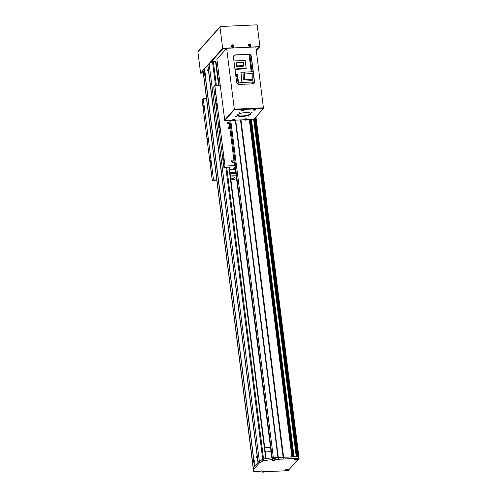 <?xml version="1.0" encoding="UTF-8"?>
<svg xmlns="http://www.w3.org/2000/svg" width="497" height="497" viewBox="0 0 497 497"><rect width="100%" height="100%" fill="white"/><g stroke="black" fill="none" stroke-linecap="round" stroke-linejoin="round"><path stroke-width="0.75" d="M254.812 118.236L297.56 456.6L298.852 456.793L283.607 457.246L291.894 456.861L249.277 119.522M251.457 119.417L294.075 456.762L296.249 456.662L253.632 119.274M230.745 120.373L273.362 457.718L283.607 457.246L283.83 458.986L298.436 458.309L255.39 117.59M240.989 119.901L283.607 457.246L283.116 457.333L283.333 459.073L283.83 458.986M249.426 119.516L292.043 456.855M250.712 119.454L293.329 456.799M251.171 119.435L293.789 456.774M235.323 120.162L278.158 459.247L283.333 459.073M235.696 120.15L278.537 459.29M240.492 119.926L283.116 457.333L272.642 457.756L272.704 459.501L272.306 459.955A1.361 0.36 172.8 0 0 272.257 460.067A1.361 0.36 172.8 0 0 272.393 460.197M249.985 119.485L292.603 456.83M250.184 119.479L292.801 456.824M253.781 119.23L296.405 456.656M254.073 119.069L296.777 456.637M254.563 118.516L297.274 456.613M295.864 452.388L296.231 452.276M295.858 452.338L296.218 452.202M230.906 179.864A7.269 1.92 172.8 0 0 236.541 178.597M230.782 178.845A3.411 0.901 172.8 0 0 234.553 177.74A3.411 0.901 172.8 0 0 234.665 177.46A3.411 0.901 172.8 0 0 230.558 177.094M235.758 172.372L229.993 172.639M235.926 173.72A7.269 1.92 172.8 0 0 230.154 173.894M235.373 169.328L229.608 169.595M236.199 175.901A7.269 1.92 172.8 0 0 230.428 176.068M270.517 447.555A8.635 2.28 172.8 0 0 267.864 447.536A8.635 2.28 172.8 0 0 264.758 447.84M271.033 451.643L265.274 451.91M228.185 123.473A0.683 0.627 41.6 0 0 228.676 122.554A0.683 0.627 41.6 0 0 227.589 122.368A0.683 0.627 41.6 0 0 228.185 123.473M228.844 128.692A0.683 0.627 41.6 0 0 229.341 127.772A0.683 0.627 41.6 0 0 228.253 127.592A0.683 0.627 41.6 0 0 228.844 128.692M232.9 162.606A1.137 1.05 41.6 0 0 231.683 161.531M232.584 162.531A1.137 1.05 41.6 0 0 231.801 161.836M228.9 120.46L233.963 160.543A1.361 1.261 41.6 0 0 231.807 161.854A1.361 1.261 41.6 0 0 234.143 161.985L234.603 165.613L235.566 165.942L233.478 168.29L235.23 168.21M233.963 160.543L234.143 161.985M233.118 162.618A1.361 1.261 41.6 0 0 231.652 161.314M219.488 127.567A1.137 0.317 -92.6 0 0 219.655 126.306A1.137 0.317 -92.6 0 0 219.295 125.343A1.137 0.317 -92.6 0 0 219.214 125.393A1.137 0.317 -92.6 0 0 219.04 126.648A1.137 0.317 -92.6 0 0 219.401 127.611A1.137 0.317 -92.6 0 0 219.488 127.567M207.895 140.601A1.137 0.317 -92.6 0 0 208.063 139.34A1.137 0.317 -92.6 0 0 207.703 138.377A1.137 0.317 -92.6 0 0 207.616 138.427A1.137 0.317 -92.6 0 0 207.448 139.688A1.137 0.317 -92.6 0 0 207.808 140.651A1.137 0.317 -92.6 0 0 207.895 140.601M210.641 162.345A1.137 0.317 -92.6 0 0 210.809 161.09A1.137 0.317 -92.6 0 0 210.448 160.127A1.137 0.317 -92.6 0 0 210.368 160.171A1.137 0.317 -92.6 0 0 210.2 161.432A1.137 0.317 -92.6 0 0 210.554 162.395A1.137 0.317 -92.6 0 0 210.641 162.345M212.014 173.217A1.137 0.317 -92.6 0 0 212.182 171.962A1.137 0.317 -92.6 0 0 211.821 170.999A1.137 0.317 -92.6 0 0 211.741 171.043A1.137 0.317 -92.6 0 0 211.573 172.304A1.137 0.317 -92.6 0 0 211.927 173.267A1.137 0.317 -92.6 0 0 212.014 173.217M203.77 107.986A1.137 0.317 -92.6 0 0 203.944 106.725A1.137 0.317 -92.6 0 0 203.584 105.762A1.137 0.317 -92.6 0 0 203.497 105.805A1.137 0.317 -92.6 0 0 203.329 107.066A1.137 0.317 -92.6 0 0 203.689 108.029A1.137 0.317 -92.6 0 0 203.77 107.986M205.149 118.858A1.137 0.317 -92.6 0 0 205.317 117.596A1.137 0.317 -92.6 0 0 204.957 116.633A1.137 0.317 -92.6 0 0 204.87 116.683A1.137 0.317 -92.6 0 0 204.702 117.938A1.137 0.317 -92.6 0 0 205.062 118.901A1.137 0.317 -92.6 0 0 205.149 118.858M216.742 105.818A1.137 0.317 -92.6 0 0 216.909 104.563A1.137 0.317 -92.6 0 0 216.549 103.6A1.137 0.317 -92.6 0 0 216.462 103.643A1.137 0.317 -92.6 0 0 216.294 104.904A1.137 0.317 -92.6 0 0 216.655 105.867A1.137 0.317 -92.6 0 0 216.742 105.818M215.369 94.946A1.137 0.317 -92.6 0 0 215.536 93.684A1.137 0.317 -92.6 0 0 215.176 92.722A1.137 0.317 -92.6 0 0 215.089 92.771A1.137 0.317 -92.6 0 0 214.921 94.032A1.137 0.317 -92.6 0 0 215.282 94.995A1.137 0.317 -92.6 0 0 215.369 94.946M223.607 160.183A1.137 0.317 -92.6 0 0 223.774 158.922A1.137 0.317 -92.6 0 0 223.42 157.959A1.137 0.317 -92.6 0 0 223.333 158.009A1.137 0.317 -92.6 0 0 223.165 159.27A1.137 0.317 -92.6 0 0 223.52 160.233A1.137 0.317 -92.6 0 0 223.607 160.183M222.234 149.311A1.137 0.317 -92.6 0 0 222.401 148.05A1.137 0.317 -92.6 0 0 222.041 147.087A1.137 0.317 -92.6 0 0 221.96 147.137A1.137 0.317 -92.6 0 0 221.792 148.398A1.137 0.317 -92.6 0 0 222.147 149.361A1.137 0.317 -92.6 0 0 222.234 149.311M229.428 168.141L230.043 167.446A1.361 0.36 172.8 0 0 230.086 167.34A1.361 0.36 172.8 0 0 229.086 167.116A1.361 0.36 172.8 0 0 229.08 167.116L223.849 167.359L225.011 166.054L234.603 165.613M223.849 167.359L213.685 86.9L214.847 85.596L220.19 85.347M214.847 85.596L225.011 166.054M213.418 179.094L203.254 98.63L202.093 99.934L212.256 180.392L213.418 179.094L216.649 178.945M203.254 98.63L206.485 98.481M216.81 180.187L212.256 180.392M229.813 120.417L235.566 165.942M264.671 471.361L264.721 471.305A1.361 0.36 172.8 0 0 264.764 471.199A1.361 0.36 172.8 0 0 263.758 470.976A1.361 0.36 172.8 0 0 262.099 471.429L261.702 471.883L253.538 471.349L253.507 469.578L259.533 462.794L263.609 460.663L272.704 459.501M288.415 470.007A1.82 0.478 172.8 0 0 288.614 469.746A1.82 0.478 172.8 0 0 287.272 469.454A1.82 0.478 172.8 0 0 285.005 470.199A1.82 0.478 172.8 0 0 285.259 470.404M298.038 459.185A1.82 0.478 172.8 0 0 298.231 458.924A1.82 0.478 172.8 0 0 296.895 458.632A1.82 0.478 172.8 0 0 294.628 459.383A1.82 0.478 172.8 0 0 294.883 459.582M274.872 459.88A1.361 0.36 172.8 0 0 274.922 459.837L275.326 459.377L278.158 459.247M285.421 470.789L264.64 471.746M288.074 470.597L299.076 458.532L298.436 458.309M253.321 469.622L253.29 467.832L253.507 469.578M204.416 68.94L203.068 70.326L253.29 467.839L259.316 461.054L258.098 462.427L257.62 458.65A1.528 0.429 -92.6 0 0 257.8 457.153A1.528 0.429 -92.6 0 0 257.44 455.805A1.528 0.429 -92.6 0 0 257.26 455.761L208.752 71.798A1.528 0.429 -92.6 0 0 208.933 70.294A1.528 0.429 -92.6 0 0 208.566 68.953A1.528 0.429 -92.6 0 0 208.386 68.909L207.883 64.914L209.1 63.548L259.533 462.794M259.316 461.054L263.385 458.924L263.609 460.663M263.385 458.924L272.331 457.78L272.549 459.52M272.331 457.78L272.642 457.756M274.76 459.011A1.361 0.36 172.8 0 0 274.81 458.967L275.214 458.507L275.326 459.377M275.214 458.507L272.754 458.625M218.804 84.03A5.001 1.317 -7.2 0 1 220.003 83.881M218.68 83.08A8.635 2.28 -7.2 0 1 219.885 82.924M218.133 78.725A8.635 2.28 -7.2 0 1 219.332 78.576M218.115 78.569L219.326 78.514M217.655 74.96L218.873 74.904M218.854 74.78L217.643 74.836M216.27 63.964L217.481 63.908M257.173 458.476A1.528 0.429 -92.6 0 0 257.508 458.781L257.98 462.558L254.619 466.335L254.141 462.564A1.528 0.429 -92.6 0 0 254.321 461.061A1.528 0.429 -92.6 0 0 253.961 459.719A1.528 0.429 -92.6 0 0 253.781 459.675L205.273 75.706A1.528 0.429 -92.6 0 0 205.454 74.208A1.528 0.429 -92.6 0 0 205.087 72.86A1.528 0.429 -92.6 0 0 204.907 72.817L204.789 72.947A1.528 0.429 -92.6 0 0 204.714 73.146M207.895 65.026L204.404 68.828L205.093 73.071M208.572 69.164L208.268 69.04A1.528 0.429 -92.6 0 0 208.193 69.232M257.44 456.016L257.142 455.892A1.528 0.429 -92.6 0 0 257.061 456.091M253.967 459.93L253.663 459.8A1.528 0.429 -92.6 0 0 253.582 459.998M209.1 63.548L212.48 61.616L215.922 61.255L218.953 85.409M204.286 68.959L204.789 72.947M207.765 65.045L208.268 69.04M208.299 71.624A1.528 0.429 -92.6 0 0 208.634 71.928L257.142 455.892M204.82 75.532A1.528 0.429 -92.6 0 0 205.155 75.836L253.663 459.8M203.155 72.108L253.315 469.143L203.068 70.326M253.694 462.39A1.528 0.429 -92.6 0 0 254.029 462.695L254.507 466.466L253.29 467.832M258.974 46.768L256.235 50.035M258.999 46.929L258.67 46.78M223.575 48.402L258.676 46.817M223.582 48.439L223.01 48.464M201.509 72.649L203.099 70.996M210.374 62.815L223.029 48.588M201.521 72.773L203.242 72.817M210.119 62.964L223.047 48.426L232.167 47.855L222.662 48.296L200.577 73.127L203.267 73.003M203.093 70.86L201.242 72.947L203.248 72.854M233.509 47.942L249.171 47.066L233.509 47.942L233.404 47.097M256.309 50.651L259.943 46.569L257.26 25.347A0.547 0.503 41.6 0 0 256.669 24.85L220.438 26.521A0.547 0.503 41.6 0 0 219.985 27.068L222.662 48.296M259.943 46.569L250.513 47.159L250.407 46.314M256.247 50.16L259.279 46.749L250.513 47.159M232.167 47.855L232.068 47.053M233.547 46.985L233.652 47.787M249.171 47.066L249.072 46.271M250.55 46.202L250.656 46.998M219.985 27.068L197.899 51.905L200.577 73.127M197.899 51.905A0.547 0.503 -138.4 0 1 198.011 51.52L220.096 26.683M233.87 55.639A2.274 2.1 -138.4 0 1 235.218 55.049L248.736 54.428A2.274 2.1 -138.4 0 1 251.19 56.503L254.377 81.725A2.274 2.1 -138.4 0 1 253.961 83.254M224.719 120.131L216.891 59.249L226.632 48.296L255.843 46.948L263.485 108.489L253.979 119.181L246.816 119.634M224.582 120.137L234.323 109.185L263.534 107.837M248.873 54.272L235.361 54.894A2.274 2.1 41.6 0 0 233.453 57.167L236.64 82.396A2.274 2.1 41.6 0 0 239.094 84.465L252.613 83.844A2.274 2.1 41.6 0 0 254.514 81.57L251.327 56.341A2.274 2.1 41.6 0 0 248.873 54.272L248.736 54.428M226.632 48.296L234.323 109.185M248.96 115.882L247.997 116.205L248.96 115.882M252.321 112.105L251.358 112.421L252.321 112.105M239.684 112.689L238.722 113.005L239.684 112.689M236.323 116.466L235.361 116.789L236.323 116.466M245.866 112.552A6.815 1.802 -7.2 0 1 250.892 113.651A6.815 1.802 -7.2 0 1 242.387 116.466A6.815 1.802 -7.2 0 1 237.361 115.36A6.815 1.802 -7.2 0 1 245.866 112.552M250.786 113.403A6.815 1.802 -7.2 0 1 242.319 115.944A6.815 1.802 -7.2 0 1 237.404 115.093M235.087 119.957L234.261 120.659A3.181 3.181 0 0 1 233.652 120.74L234.783 120.442L234.155 120.224L233.074 120.522L233.652 120.74L232.596 119.901A1.249 0.329 172.8 0 1 234.155 119.373A1.249 0.329 172.8 0 1 235.075 119.584L235.087 119.957A1.218 0.323 172.8 0 0 234.193 119.752A1.218 0.323 172.8 0 0 232.677 120.262L225.085 120.641L224.7 120.007L234.205 109.315L263.416 107.967M224.768 120.529L234.273 109.837L263.485 108.489M244.456 119.746L235.044 120.181M234.758 109.166L234.826 109.688M234.205 109.315L234.273 109.837M263.099 107.855L263.161 108.377M249.997 45.475A0.348 0.323 41.6 0 0 249.55 44.941A0.348 0.323 41.6 0 0 249.488 44.997M249.04 45.109A0.888 0.82 41.6 0 0 249.997 45.923A0.888 0.82 41.6 0 0 250.749 45.034A0.888 0.82 41.6 0 0 249.786 44.221A0.888 0.82 41.6 0 0 249.04 45.109M249.003 44.264A1.249 1.156 41.6 0 0 249.842 46.488A1.249 1.156 41.6 0 0 250.799 45.861M250.656 45.202A3.106 2.056 -83.2 0 0 250.637 45.028A3.106 2.056 -83.2 0 0 250.612 44.854A3.175 0.839 172.8 0 0 250.233 44.854A0.391 0.367 41.6 0 0 250.047 44.699A3.175 0.888 -92.6 0 0 249.979 44.32A3.106 2.013 163 0 0 249.631 44.332A3.175 0.888 87.4 0 1 249.705 44.711A0.391 0.367 41.6 0 0 249.562 44.885A3.175 0.839 172.8 0 0 249.14 44.923A3.106 0.503 80.2 0 0 249.159 45.097A3.106 0.503 80.2 0 0 249.183 45.27A3.175 0.839 -7.2 0 1 249.606 45.227A0.391 0.367 41.6 0 0 249.786 45.382A3.175 0.888 87.4 0 1 249.817 45.805A3.106 0.547 0.3 0 0 250.165 45.792A3.175 0.888 -92.6 0 0 250.134 45.37A0.391 0.367 41.6 0 0 250.277 45.196A3.175 0.839 -7.2 0 1 250.656 45.202M250.233 44.854L250.239 45.233M250.612 44.854L250.208 45.028M249.14 44.923L249.562 44.885M249.68 44.749L250.047 44.699M249.979 44.32L249.873 44.742M232.994 46.264A0.348 0.323 41.6 0 0 232.546 45.724A0.348 0.323 41.6 0 0 232.484 45.78M232.037 45.898A0.888 0.82 41.6 0 0 232.994 46.706A0.888 0.82 41.6 0 0 233.745 45.817A0.888 0.82 41.6 0 0 232.782 45.003A0.888 0.82 41.6 0 0 232.037 45.898M232 45.047A1.249 1.156 41.6 0 0 232.838 47.277A1.249 1.156 41.6 0 0 233.795 46.643M233.652 45.985A3.106 2.056 -83.2 0 0 233.633 45.811A3.106 2.056 -83.2 0 0 233.609 45.643A3.175 0.839 172.8 0 0 233.23 45.637A0.391 0.367 41.6 0 0 233.043 45.482A3.175 0.888 -92.6 0 0 232.975 45.103A3.106 2.013 163 0 0 232.627 45.121A3.175 0.888 87.4 0 1 232.702 45.5A0.391 0.367 41.6 0 0 232.559 45.668A3.175 0.839 172.8 0 0 232.136 45.712A3.106 0.503 80.2 0 0 232.155 45.879A3.106 0.503 80.2 0 0 232.18 46.053A3.175 0.839 -7.2 0 1 232.602 46.016A0.391 0.367 41.6 0 0 232.782 46.171A3.175 0.888 87.4 0 1 232.813 46.594A3.106 0.547 0.3 0 0 233.161 46.575A3.175 0.888 -92.6 0 0 233.13 46.153A0.391 0.367 41.6 0 0 233.273 45.985A3.175 0.839 -7.2 0 1 233.652 45.985M233.23 45.637L233.236 46.016M233.609 45.643L233.205 45.811M232.136 45.712L232.559 45.668M232.677 45.531L233.043 45.482M232.975 45.103L232.869 45.525M244.847 119.976L246.555 119.901L244.847 119.976M246.86 119.417L246.847 119.044A1.249 0.329 172.8 0 0 245.922 118.833A1.249 0.329 172.8 0 0 244.369 119.355L245.425 120.193A3.181 3.181 0 0 0 246.034 120.119L246.86 119.417A1.218 0.323 172.8 0 0 245.965 119.212A1.218 0.323 172.8 0 0 244.449 119.721M246.394 119.982A3.106 1.143 -120.1 0 0 246.444 119.932A3.106 1.143 -120.1 0 0 246.487 119.876A3.175 2.932 -138.4 0 1 246.096 119.97L245.978 119.926A3.175 0.888 -92.6 0 0 246.071 119.734A3.106 2.199 -165.7 0 1 245.729 119.752A3.175 0.888 87.4 0 1 245.63 119.945L245.425 120.001A3.175 2.932 -138.4 0 1 245.015 119.945A3.106 0.41 113 0 1 244.965 120.001A3.106 0.41 113 0 1 244.922 120.05A3.175 2.932 41.6 0 0 245.332 120.106L245.45 120.144A3.175 0.888 87.4 0 1 245.338 120.193A3.106 2.932 121.1 0 0 245.68 120.175A3.175 0.888 -92.6 0 0 245.798 120.131L246.003 120.075A3.175 2.932 41.6 0 0 246.394 119.982L246.35 119.914M245.878 119.479L246.003 120.075M245.332 120.106L245.301 119.504M245.388 119.535L245.45 120.144M245.798 120.131L245.735 119.516M245.68 120.175L245.68 119.852M245.885 119.342L245.978 119.926M234.621 120.529A3.106 1.143 -120.1 0 0 234.671 120.479A3.106 1.143 -120.1 0 0 234.714 120.423A3.175 2.932 -138.4 0 1 234.323 120.51L234.205 120.473A3.175 0.888 -92.6 0 0 234.298 120.28A3.106 2.199 -165.7 0 1 233.957 120.299A3.175 0.888 87.4 0 1 233.857 120.485L233.652 120.541A3.175 2.932 -138.4 0 1 233.242 120.491A3.106 0.41 113 0 1 233.192 120.547A3.106 0.41 113 0 1 233.149 120.597A3.175 2.932 41.6 0 0 233.559 120.647L233.677 120.69A3.175 0.888 87.4 0 1 233.565 120.734A3.106 2.932 121.1 0 0 233.907 120.721A3.175 0.888 -92.6 0 0 234.025 120.672L234.23 120.616A3.175 2.932 41.6 0 0 234.621 120.529L234.578 120.46M234.106 120.019L234.23 120.616M233.559 120.647L233.528 120.044M233.615 120.075L233.677 120.69M234.025 120.672L233.963 120.063M233.907 120.721L233.913 120.392M234.112 119.889L234.205 120.473M253.656 110.067L255.365 109.992L253.656 110.067M255.669 109.508L255.657 109.135A1.249 0.329 172.8 0 0 254.737 108.924A1.249 0.329 172.8 0 0 253.178 109.446L254.234 110.291A3.181 3.181 0 0 0 254.843 110.21L255.669 109.508A1.218 0.323 172.8 0 0 254.775 109.303A1.218 0.323 172.8 0 0 253.259 109.812M255.203 110.073A3.106 1.143 -120.1 0 0 255.253 110.03A3.106 1.143 -120.1 0 0 255.296 109.974A3.175 2.932 -138.4 0 1 254.905 110.061L254.787 110.017A3.175 0.888 -92.6 0 0 254.88 109.831A3.106 2.199 -165.7 0 1 254.539 109.843A3.175 0.888 87.4 0 1 254.439 110.036L254.234 110.092A3.175 2.932 -138.4 0 1 253.824 110.042A3.106 0.41 113 0 1 253.774 110.098A3.106 0.41 113 0 1 253.731 110.141A3.175 2.932 41.6 0 0 254.141 110.197L254.259 110.235A3.175 0.888 87.4 0 1 254.147 110.284A3.106 2.932 121.1 0 0 254.489 110.272A3.175 0.888 -92.6 0 0 254.607 110.222L254.812 110.166A3.175 2.932 41.6 0 0 255.203 110.073L255.166 110.011M254.688 109.57L254.812 110.166M254.141 110.197L254.116 109.595M254.197 109.626L254.259 110.235M254.607 110.222L254.545 109.607M254.489 110.272L254.495 109.943M254.7 109.433L254.787 110.017M241.884 110.614L243.592 110.533L241.884 110.614M243.897 110.048L243.884 109.675A1.249 0.329 172.8 0 0 242.965 109.47A1.249 0.329 172.8 0 0 241.405 109.992L242.461 110.831A3.181 3.181 0 0 0 243.07 110.756L243.897 110.048A1.218 0.323 172.8 0 0 243.002 109.843A1.218 0.323 172.8 0 0 241.486 110.353M243.437 110.62A3.106 1.143 -120.1 0 0 243.48 110.57A3.106 1.143 -120.1 0 0 243.524 110.514A3.175 2.932 -138.4 0 1 243.132 110.607L243.014 110.564A3.175 0.888 -92.6 0 0 243.114 110.371A3.106 2.199 -165.7 0 1 242.766 110.39A3.175 0.888 87.4 0 1 242.666 110.582L242.461 110.638A3.175 2.932 -138.4 0 1 242.051 110.582A3.106 0.41 113 0 1 242.002 110.638A3.106 0.41 113 0 1 241.958 110.688A3.175 2.932 41.6 0 0 242.368 110.738L242.493 110.781A3.175 0.888 87.4 0 1 242.374 110.831A3.106 2.932 121.1 0 0 242.722 110.812A3.175 0.888 -92.6 0 0 242.834 110.763L243.045 110.707A3.175 2.932 41.6 0 0 243.437 110.62L243.393 110.551M242.921 110.11L243.045 110.707M242.368 110.738L242.343 110.141M242.424 110.166L242.493 110.781M242.834 110.763L242.772 110.154M242.722 110.812L242.722 110.483M242.927 109.98L243.014 110.564M235.721 75.109A1.342 0.354 -7.2 0 1 236.833 75.32A1.342 0.354 -7.2 0 1 236.789 75.426A1.342 0.354 -7.2 0 1 236.777 75.438M235.833 75.998A1.274 0.335 -7.2 0 1 236.87 76.196A1.274 0.335 -7.2 0 1 236.833 76.302A1.274 0.335 -7.2 0 1 235.913 76.65M254.389 82.142L252.42 82.459A172.701 45.569 -7.2 0 1 252.072 82.98A2.181 0.578 172.8 0 0 252.035 83.117A2.181 0.578 172.8 0 0 252.725 83.446L252.364 83.856M237.342 83.782A1.59 0.422 172.8 0 0 238.106 83.434L238.566 82.912L242.201 82.496L254.389 81.93M252.6 82.452L252.725 83.446M244.331 78.917L244.524 72.86L243.884 73.581L243.692 79.638L252.035 80.551L252.675 79.837L244.331 78.917L243.692 79.638M242.201 82.496L240.908 72.27L253.11 71.711M241.971 82.757L240.908 72.27M249.028 54.434L251.221 71.798M234.994 69.363L245.785 68.866L246.177 68.418L245.17 60.441L233.932 60.957M238.566 82.912L237.498 74.432L235.646 74.519M236.802 75.109A1.59 0.422 172.8 0 0 237.032 74.954L237.498 74.432M244.524 72.86L252.867 73.78L252.675 79.837M234.938 68.94L246.177 68.418M236.74 74.904A1.361 0.36 172.8 0 0 236.789 74.792A1.361 0.36 172.8 0 0 235.653 74.581M237.168 65.921L236.758 62.678L236.137 63.386L236.541 66.623L243.126 66.318L243.754 65.616L237.168 65.921L236.541 66.623M236.746 75.122A1.342 0.354 172.8 0 0 236.789 75.016A1.342 0.354 172.8 0 0 235.684 74.805A1.361 0.36 -7.2 0 1 236.814 75.01A1.361 0.36 -7.2 0 1 236.802 75.078M236.758 62.678L243.344 62.373L243.754 65.616M236.721 75.432A1.274 0.335 172.8 0 0 236.765 75.327A1.274 0.335 172.8 0 0 235.721 75.128M204.273 74.606L204.609 75.202L204.391 73.5L204.273 74.606M204.689 74.308A3.106 2.181 -112.8 0 1 204.665 74.134A3.106 2.181 -112.8 0 1 204.646 73.96A3.175 0.839 172.8 0 0 204.472 74.084L204.404 73.972A3.175 2.932 -138.4 0 1 204.429 73.568A3.106 1.118 -159.9 0 0 204.335 73.668A3.175 2.932 41.6 0 0 204.31 74.072L204.292 74.283A3.175 0.839 172.8 0 0 204.255 74.401A3.106 2.951 -40.1 0 0 204.298 74.749A3.175 0.839 -7.2 0 1 204.335 74.631L204.397 74.743A3.175 2.932 41.6 0 0 204.522 75.14A3.106 0.348 -32.7 0 1 204.615 75.035A3.175 2.932 -138.4 0 1 204.491 74.643L204.515 74.426A3.175 0.839 -7.2 0 1 204.689 74.308M204.472 74.084L205.056 74.072M204.901 74.246L204.292 74.283M204.255 74.401L204.646 74.333M204.335 74.631L204.944 74.587M204.994 74.668L204.397 74.743M204.31 74.072L204.919 74.09L204.31 74.072M207.752 70.698L208.088 71.295L207.87 69.586L207.752 70.698M208.168 70.394A3.106 2.181 -112.8 0 1 208.144 70.22A3.106 2.181 -112.8 0 1 208.125 70.052A3.175 0.839 172.8 0 0 207.945 70.17L207.883 70.058A3.175 2.932 -138.4 0 1 207.908 69.655A3.106 1.118 -159.9 0 0 207.814 69.76A3.175 2.932 41.6 0 0 207.789 70.164L207.771 70.375A3.175 0.839 172.8 0 0 207.734 70.493A3.106 2.951 -40.1 0 0 207.777 70.835A3.175 0.839 -7.2 0 1 207.814 70.717L207.876 70.835A3.175 2.932 41.6 0 0 208.001 71.226A3.106 0.348 -32.7 0 1 208.088 71.127A3.175 2.932 -138.4 0 1 207.97 70.729L207.988 70.518A3.175 0.839 -7.2 0 1 208.168 70.394M207.945 70.17L208.535 70.158M208.38 70.332L207.771 70.375M207.734 70.493L208.125 70.425M207.814 70.717L208.423 70.673M208.473 70.76L207.876 70.835M207.789 70.164L208.398 70.183L207.789 70.164M253.147 461.464L253.476 462.061L253.6 460.949L253.265 460.352L253.147 461.464M253.563 461.16A3.106 2.181 -112.8 0 1 253.538 460.986A3.106 2.181 -112.8 0 1 253.52 460.818A3.175 0.839 172.8 0 0 253.34 460.936L253.277 460.825A3.175 2.932 -138.4 0 1 253.296 460.421A3.106 1.118 -159.9 0 0 253.203 460.526A3.175 2.932 41.6 0 0 253.184 460.93L253.159 461.141A3.175 0.839 172.8 0 0 253.128 461.259A3.106 2.951 -40.1 0 0 253.172 461.601A3.175 0.839 -7.2 0 1 253.203 461.483L253.271 461.601A3.175 2.932 41.6 0 0 253.389 461.993A3.106 0.348 -32.7 0 1 253.482 461.893A3.175 2.932 -138.4 0 1 253.358 461.496L253.383 461.284A3.175 0.839 -7.2 0 1 253.563 461.16M253.34 460.936L253.93 460.924M253.774 461.098L253.159 461.141M253.128 461.259L253.513 461.191M253.203 461.483L253.818 461.44M253.861 461.52L253.271 461.601M253.184 460.93L253.793 460.949L253.184 460.93M256.62 457.551L256.955 458.147L256.744 456.445L256.62 457.551M257.042 457.246A3.106 2.181 -112.8 0 1 257.017 457.078A3.106 2.181 -112.8 0 1 256.999 456.905A3.175 0.839 172.8 0 0 256.819 457.029L256.756 456.911A3.175 2.932 -138.4 0 1 256.775 456.513A3.106 1.118 -159.9 0 0 256.682 456.613A3.175 2.932 41.6 0 0 256.663 457.016L256.638 457.228A3.175 0.839 172.8 0 0 256.607 457.346A3.106 2.951 -40.1 0 0 256.651 457.687A3.175 0.839 -7.2 0 1 256.682 457.575L256.75 457.687A3.175 2.932 41.6 0 0 256.868 458.085A3.106 0.348 -32.7 0 1 256.961 457.979A3.175 2.932 -138.4 0 1 256.837 457.582L256.862 457.37A3.175 0.839 -7.2 0 1 257.042 457.246M256.819 457.029L257.409 457.016M257.253 457.184L256.638 457.228M256.607 457.346L256.992 457.277M256.682 457.575L257.297 457.532M257.34 457.613L256.75 457.687M256.663 457.016L257.266 457.035L256.663 457.016M263.006 471.982L264.093 471.771L262.981 471.777M263.596 471.641L263.634 471.951M273.207 460.508L274.294 460.303L273.182 460.303M273.797 460.166L273.835 460.477M286.322 470.709L286.67 470.317L287.626 470.46L286.291 470.466M287.03 470.299L287.08 470.671M295.945 459.887L296.293 459.495L297.249 459.638L295.914 459.644M296.374 453.426L295.988 453.376M296.386 453.512L296.007 453.494M296.653 459.483L296.703 459.855M235.038 166.532L271.84 457.843M235.385 166.141L272.232 457.793M262.64 459.129L262.863 460.868M274.81 458.967L274.922 459.837M229.279 167.11L266.1 458.576L229.297 167.11M212.48 61.616L215.505 85.565M225.824 167.265L262.689 459.104M213.331 61.398L216.381 85.527M226.7 167.228L263.547 458.899M215.512 61.187L218.574 85.422M228.893 167.129L265.721 458.625M249.643 44.022A1.218 1.124 41.6 0 0 248.705 45.55A1.218 1.124 41.6 0 0 250.836 45.799A1.218 1.124 41.6 0 0 249.693 44.022L248.941 44.301M232.639 44.805A1.218 1.124 41.6 0 0 231.701 46.333A1.218 1.124 41.6 0 0 233.832 46.581A1.218 1.124 41.6 0 0 232.639 44.805M253.234 83.72L253.072 82.427M249.873 54.67L252.029 71.761M238.106 83.434L237.032 74.954M205.186 73.071L204.484 73.301L204.248 74.277A3.181 3.181 0 0 0 204.255 74.451L204.926 75.55A1.218 0.342 -92.6 0 0 205.025 75.501A1.218 0.342 -92.6 0 0 205.205 74.134A1.218 0.342 -92.6 0 0 204.814 73.121A1.218 0.342 -92.6 0 0 204.733 73.171M208.659 69.158L207.963 69.387L207.727 70.369A3.181 3.181 0 0 0 207.734 70.537L208.405 71.636A1.218 0.342 -92.6 0 0 208.504 71.587A1.218 0.342 -92.6 0 0 208.684 70.226A1.218 0.342 -92.6 0 0 208.293 69.207A1.218 0.342 -92.6 0 0 208.212 69.257M254.054 459.924L253.358 460.154L253.122 461.135A3.181 3.181 0 0 0 253.128 461.303L253.799 462.403A1.218 0.342 -92.6 0 0 253.899 462.353A1.218 0.342 -92.6 0 0 254.079 460.992A1.218 0.342 -92.6 0 0 253.687 459.973A1.218 0.342 -92.6 0 0 253.607 460.023M257.533 456.016L256.837 456.246L256.601 457.221A3.181 3.181 0 0 0 256.607 457.389L257.278 458.495A1.218 0.342 -92.6 0 0 257.378 458.445A1.218 0.342 -92.6 0 0 257.558 457.078A1.218 0.342 -92.6 0 0 257.166 456.066A1.218 0.342 -92.6 0 0 257.086 456.116M263.77 471.454A1.205 0.317 172.8 0 0 262.31 471.858A1.205 0.317 172.8 0 0 263.155 472.15A1.205 0.317 172.8 0 0 264.621 471.746A1.205 0.317 172.8 0 0 263.77 471.454M262.304 472.013A1.249 0.329 -7.2 0 1 262.217 471.914A1.249 0.329 -7.2 0 1 263.777 471.398A1.249 0.329 -7.2 0 1 264.702 471.603A1.249 0.329 -7.2 0 1 264.64 471.721M273.977 459.986A1.205 0.317 172.8 0 0 272.511 460.384A1.205 0.317 172.8 0 0 273.362 460.676A1.205 0.317 172.8 0 0 274.822 460.278A1.205 0.317 172.8 0 0 273.977 459.986M272.505 460.545A1.249 0.329 -7.2 0 1 272.424 460.446A1.249 0.329 -7.2 0 1 273.977 459.93A1.249 0.329 -7.2 0 1 274.903 460.129A1.249 0.329 -7.2 0 1 274.841 460.247M272.629 458.911A1.205 0.317 -7.2 0 1 273.81 458.681L274.748 458.911A1.249 0.329 172.8 0 0 273.828 458.712A1.249 0.329 172.8 0 0 272.636 458.936M272.269 459.228L273.816 458.681A1.205 0.317 -7.2 0 1 274.661 458.812M287.254 470.069A1.497 0.398 172.8 0 0 285.433 470.56A1.497 0.398 172.8 0 0 286.489 470.926A1.497 0.398 172.8 0 0 288.31 470.429A1.497 0.398 172.8 0 0 287.254 470.069M285.415 470.746A1.59 0.422 -7.2 0 1 285.284 470.609A1.59 0.422 -7.2 0 1 287.266 469.951A1.59 0.422 -7.2 0 1 288.44 470.212A1.59 0.422 -7.2 0 1 288.347 470.379M296.877 459.247A1.497 0.398 172.8 0 0 295.056 459.744A1.497 0.398 172.8 0 0 296.113 460.104A1.497 0.398 172.8 0 0 297.933 459.607A1.497 0.398 172.8 0 0 296.877 459.247M295.038 459.93A1.59 0.422 -7.2 0 1 294.907 459.787A1.59 0.422 -7.2 0 1 296.889 459.135A1.59 0.422 -7.2 0 1 298.063 459.39A1.59 0.422 -7.2 0 1 297.97 459.557M235.019 166.551L271.822 457.849M255.961 116.95L299.101 458.458M215.922 61.255L218.978 85.403M249.668 44.009C250.737 44.183 251.128 44.78 250.836 45.799L250.768 45.923M231.937 45.084L232.664 44.798C233.733 44.966 234.124 45.562 233.832 46.581L233.764 46.712M236.765 75.327L236.87 76.196M204.926 75.55L205.298 75.569M208.405 71.636L208.777 71.655M253.799 462.403L254.172 462.421M257.278 458.495L257.651 458.507M262.155 471.38L262.217 471.914L263.155 472.15L264.702 471.603L264.634 471.069M272.356 459.899L272.424 460.446L273.356 460.676L274.903 460.129L274.748 458.911M285.203 469.945L285.284 470.609L286.483 470.932L288.44 470.212L288.359 469.547M294.82 459.122L294.907 459.787L296.106 460.11L298.063 459.39L297.976 458.725"/></g></svg>

